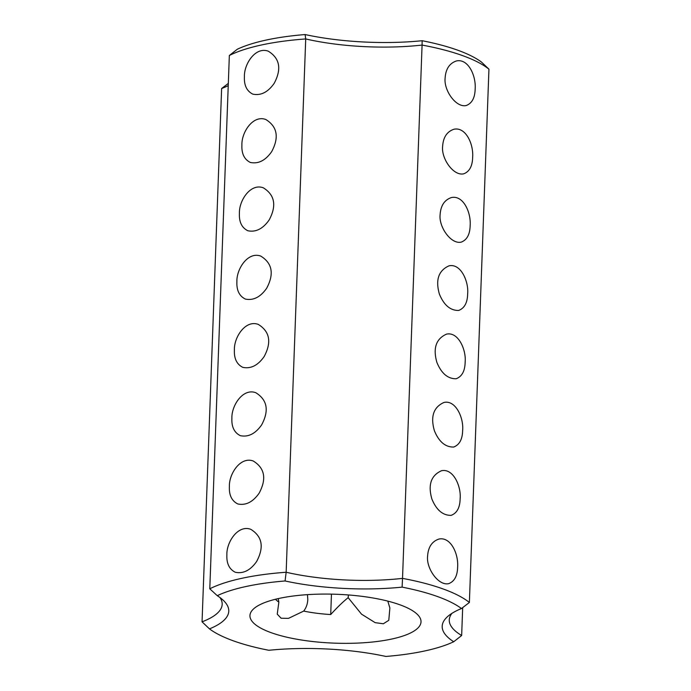 <?xml version="1.0" encoding="UTF-8"?>
<svg xmlns="http://www.w3.org/2000/svg" width="691" height="691" viewBox="0 0 691 691"><rect width="100%" height="100%" fill="white"/><g stroke="black" fill="none" stroke-linecap="round" stroke-linejoin="round"><path stroke-width="1.04" d="M451.974 613.323A114.11 32.598 2.1 0 0 449.271 619.957A114.11 32.598 2.1 0 0 461.657 635.504L462.676 607.614M488.943 69.169A142.64 40.752 2.1 0 0 422.08 45.07L402.525 578.384A142.64 40.752 2.1 0 1 469.379 602.474L488.943 69.169L481.523 62.112A135.799 38.791 2.1 0 0 422.149 40.717A120.96 34.559 2.1 0 1 305.111 34.55A135.799 38.791 2.1 0 0 237.289 49.251L229.343 55.496A142.64 40.752 2.1 0 1 305.716 38.946L305.111 34.55M453.711 641.749A135.799 38.791 2.1 0 1 385.889 656.45A120.96 34.559 2.1 0 0 268.851 650.283A135.799 38.791 2.1 0 1 209.477 628.888A120.96 34.559 2.1 0 0 223.651 600.66A120.96 34.559 2.1 0 0 217.25 595.668A135.799 38.791 2.1 0 1 285.072 580.976A120.96 34.559 2.1 0 0 402.11 587.134A135.799 38.791 2.1 0 1 461.484 608.538A120.96 34.559 2.1 0 0 448.062 616.173A120.96 34.559 2.1 0 0 453.711 641.749L461.657 635.504M387.815 601.118L389.879 607.976L388.783 620.319L383.341 623.766L375.17 622.669L361.497 614.135L348.16 597.672A22.82 16.308 109.8 0 1 348.48 594.968M469.379 602.474L461.484 608.538M475.166 88.906C476.134 75.69 468.222 58.45 456.501 60.929C449.513 63.252 445.721 68.97 445.116 78.074C443.682 90.193 455.896 107.856 466.175 105.542C471.962 103.382 474.959 97.837 475.166 88.906M472.661 157.211C473.629 143.987 465.717 126.755 453.996 129.234C447.008 131.549 443.216 137.267 442.62 146.38C441.178 158.498 453.391 176.153 463.67 173.838C469.457 171.679 472.454 166.134 472.661 157.211M470.156 225.516C471.132 212.292 463.212 195.052 451.491 197.531C444.503 199.854 440.711 205.572 440.115 214.685C438.673 226.795 450.886 244.459 461.165 242.144C466.952 239.984 469.949 234.439 470.156 225.516M467.652 293.813C468.843 281.755 460.94 263.167 448.986 265.836C438.535 270.544 435.339 279.967 439.398 294.116C443.933 305.146 450.351 310.587 458.66 310.449C464.473 308.246 467.47 302.71 467.652 293.813M460.137 498.721C461.329 486.663 453.434 468.075 441.471 470.744C431.02 475.451 427.824 484.875 431.884 499.023C436.418 510.053 442.836 515.495 451.145 515.356C456.958 513.163 459.964 507.617 460.137 498.721M465.147 362.119C466.339 350.061 458.435 331.473 446.481 334.142C436.03 338.84 432.834 348.273 436.893 362.421C441.428 373.442 447.846 378.893 456.155 378.754C461.968 376.552 464.965 371.007 465.147 362.119M462.642 430.424C463.834 418.366 455.939 399.769 443.976 402.447C433.525 407.146 430.329 416.569 434.389 430.718C438.923 441.748 445.341 447.189 453.65 447.051C459.463 444.857 462.46 439.312 462.642 430.424M457.632 567.026C458.608 553.802 450.687 536.57 438.966 539.049C431.979 541.373 428.187 547.082 427.591 556.195C426.157 568.313 438.362 585.977 448.64 583.662C454.428 581.494 457.433 575.957 457.632 567.026M399.839 604.763A85.589 24.453 -177.9 0 0 318.24 594.165A85.589 24.453 -177.9 0 0 254.107 608.434A85.589 24.453 -177.9 0 0 334.582 643.148A85.589 24.453 -177.9 0 0 417.39 614.42A85.589 24.453 -177.9 0 0 399.839 604.763M219.963 597.534A114.11 32.598 2.1 0 1 222.174 604.349A114.11 32.598 2.1 0 1 202.057 621.831L221.621 88.526L228.324 83.386M348.16 597.672C343.099 601.68 337.286 607.303 330.713 614.541L331.455 594.139M275.51 599.244A62.76 17.931 -177.9 0 0 278.853 602.129L277.246 614.144L281.107 618.229L288.475 618.376L303.695 611.086A62.76 17.931 -177.9 0 0 330.713 614.541M217.25 595.668L209.788 588.801A142.64 40.752 2.1 0 1 286.16 572.252A114.11 32.598 2.1 0 0 402.525 578.384L402.11 587.134M285.072 580.976L286.16 572.252L305.716 38.946A114.11 32.598 2.1 0 0 422.08 45.07L422.149 40.717M202.057 621.831L209.477 628.888M228.237 85.632A114.11 32.598 2.1 0 1 221.621 88.526M209.788 588.801L229.343 55.496M303.695 611.086C306.234 607.778 307.599 603.917 307.797 599.503L307.452 594.649M278.231 598.605L278.853 602.129M234.396 349.966C233.904 337.45 245.374 319.562 258.287 324.407C269.81 331.542 271.77 342.244 264.169 356.539C257.942 365.427 250.824 369.029 242.809 367.353C236.78 364.338 233.981 358.543 234.396 349.966M231.891 418.271C231.399 405.747 242.869 387.867 255.782 392.713C267.305 399.839 269.265 410.549 261.664 424.844C255.437 433.732 248.319 437.334 240.304 435.658C234.275 432.644 231.476 426.848 231.891 418.271M226.881 554.873C226.389 542.357 237.859 524.469 250.773 529.315C262.295 536.449 264.256 547.151 256.655 561.446C250.427 570.334 243.31 573.936 235.294 572.26C229.274 569.254 226.467 563.459 226.881 554.873M244.415 76.753C243.923 64.237 255.394 46.349 268.307 51.203C279.829 58.329 281.79 69.04 274.189 83.326C267.961 92.214 260.835 95.816 252.828 94.14C246.799 91.134 244.001 85.338 244.415 76.753M241.91 145.058C241.418 132.534 252.889 114.654 265.802 119.5C277.324 126.626 279.285 137.336 271.684 151.631C265.456 160.519 258.33 164.121 250.323 162.445C244.294 159.431 241.496 153.635 241.91 145.058M239.406 213.355C238.913 200.839 250.384 182.96 263.297 187.805C274.819 194.931 276.78 205.642 269.179 219.928C262.951 228.825 255.825 232.426 247.819 230.742C241.79 227.736 238.991 221.941 239.406 213.355M236.901 281.66C236.408 269.145 247.879 251.256 260.792 256.111C272.314 263.236 274.275 273.947 266.674 288.233C260.447 297.121 253.329 300.732 245.314 299.048C239.285 296.042 236.486 290.246 236.901 281.66M229.386 486.568C228.894 474.052 240.364 456.172 253.277 461.018C264.8 468.144 266.761 478.854 259.16 493.141C252.932 502.029 245.815 505.639 237.799 503.955C231.779 500.949 228.971 495.153 229.386 486.568"/></g></svg>
